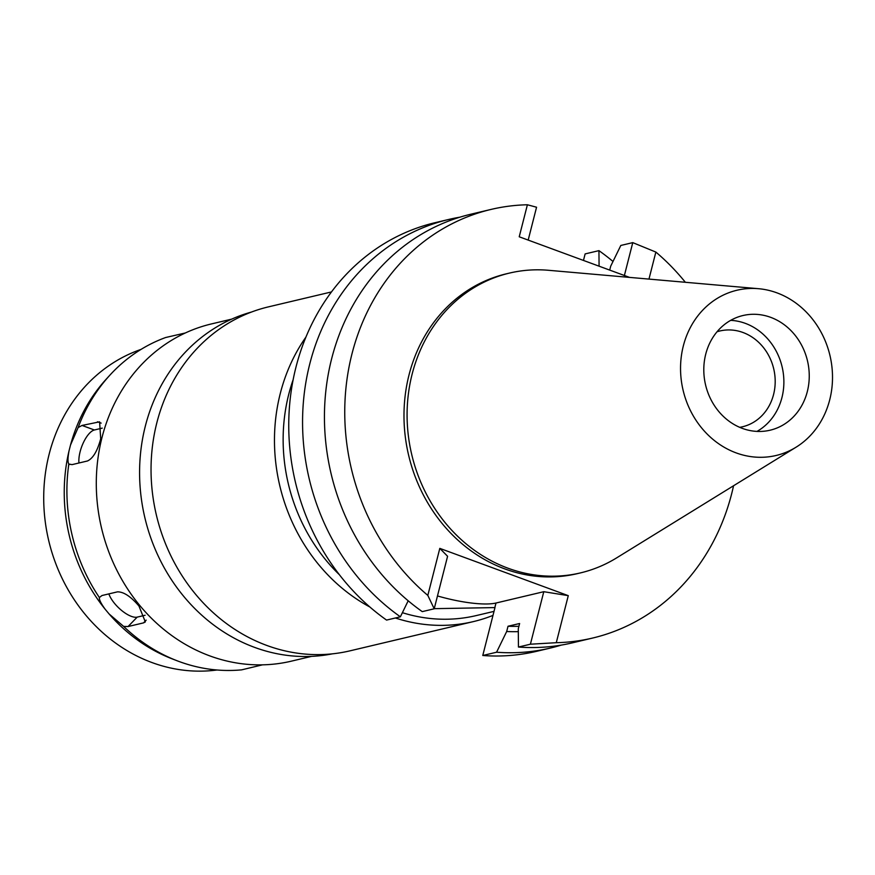 <?xml version="1.0" encoding="UTF-8"?>
<svg xmlns="http://www.w3.org/2000/svg" width="875" height="875" viewBox="0 0 875 875"><rect width="100%" height="100%" fill="white"/><g stroke="black" fill="none" stroke-linecap="round" stroke-linejoin="round"><path stroke-width="1.31" d="M705.731 354.167A58.92 52.358 76.7 0 0 719.031 411.797A58.92 52.358 76.7 0 0 770.109 430.205A58.92 52.358 76.7 0 0 807.319 391.562A58.92 52.358 76.7 0 0 794.019 333.944A58.92 52.358 76.7 0 0 742.941 315.536A58.92 52.358 76.7 0 0 705.731 354.167M730.691 320.348A58.92 52.358 -103.3 0 1 781.944 397.578A58.92 52.358 -103.3 0 1 756.995 431.397M739.703 427.328A49.219 43.728 76.7 0 0 742.503 426.77A49.219 43.728 76.7 0 0 773.577 394.494A49.219 43.728 76.7 0 0 762.475 346.358A49.219 43.728 76.7 0 0 719.808 330.991A49.219 43.728 76.7 0 0 717.052 331.756M141.116 349.355L139.267 350.022A165.397 146.967 -103.3 0 0 49.142 454.202A165.397 146.967 76.7 0 0 215.141 670.228L217.087 669.998M185.303 332.981L165.648 337.52A171.555 152.447 76.7 0 0 109.616 375.452A171.555 152.447 76.7 0 0 78.127 427.558L70.514 445.025L69.037 450.822A168.088 149.363 76.7 0 0 105.328 609.448L109.178 614.042A168.088 149.363 76.7 0 0 172.32 658.919L177.22 660.811A171.555 152.447 76.7 0 0 241.675 669.845L262.445 664.847M70.514 445.025A168.088 149.363 -103.3 0 1 106.072 379.334L109.616 375.452M69.037 450.822C67.714 457.931 67.648 462.339 68.83 464.023L72.034 464.636L87.5 460.972C93.067 458.358 97.464 450.953 100.691 438.769L99.608 421.838L82.031 425.447L78.127 427.558M78.958 462.995A20.792 8.214 110.2 0 1 80.106 451.784A20.792 8.214 110.2 0 1 94.38 429.986L102.233 428.127M109.178 614.042L123.616 626.391L128.034 626.555L143.5 622.891L145.327 621.928L138.939 606.003C130.758 596.444 123.594 591.73 117.447 591.861L101.981 595.525L99.378 597.527A171.555 152.447 76.7 0 1 68.83 464.023L69.748 464.516M123.616 626.391A171.555 152.447 76.7 0 0 177.22 660.811M231.722 319.123L211.411 323.936A173.283 153.989 76.7 0 0 101.981 437.566A173.283 153.989 76.7 0 0 141.094 607.053A173.283 153.989 76.7 0 0 291.309 661.172L311.62 656.359M251.464 312.047A175.711 156.144 76.7 0 0 145.359 426.016A175.711 156.144 76.7 0 0 332.434 653.833M331.472 291.933L268.461 306.863A176.75 157.062 76.7 0 0 156.844 422.756A176.75 157.062 76.7 0 0 196.744 595.634A176.75 157.062 76.7 0 0 349.956 650.847L473.386 621.6A176.75 157.062 -103.3 0 1 395.391 617.991M492.986 615.398A176.75 157.062 -103.3 0 1 473.386 621.6M369.895 607.02A176.75 157.062 -103.3 0 1 280.273 393.509A176.75 157.062 -103.3 0 1 305.933 337.072M293.147 379.684A171.555 152.447 76.7 0 0 288.772 394.209A171.555 152.447 76.7 0 0 339.347 574.678M402.391 612.686A171.555 152.447 76.7 0 0 476.208 615.584L494.014 611.373M434.241 608.661L494.977 607.589L482.77 655.495L496.573 652.225L506.68 631.509L508.025 626.248L519.619 623.503L518.284 628.764L518.448 647.041L530.403 644.208L543.791 591.697L495.994 603.028A55.803 12.994 14.3 0 1 437.478 595.952M408.188 600.797L400.378 616.809L386.564 620.08A220.248 195.716 76.7 0 1 295.98 367.106A220.248 195.716 76.7 0 1 435.072 222.688L448.875 219.417A220.248 195.716 -103.3 0 1 459.9 217.175M543.791 591.697L568.28 595.656L439.808 548.373L427.82 595.405L434.208 608.792L422.253 611.625A220.248 195.716 76.7 0 1 331.669 358.652A220.248 195.716 76.7 0 1 470.761 214.233L491.061 209.42A220.248 195.716 -103.3 0 1 527.395 204.772L519.225 236.786L629.541 277.397M434.208 608.792L447.584 556.281L439.808 548.373M583.472 260.433L585.123 253.914L598.938 250.644A220.248 195.716 -103.3 0 1 612.992 261.483M482.77 655.495A220.248 195.716 76.7 0 0 536.627 651.317L550.43 648.047A220.248 195.716 -103.3 0 1 496.573 652.225M561.291 645.094A220.248 195.716 -103.3 0 1 550.43 648.047M518.306 631.641A200.298 177.997 -103.3 0 1 506.68 631.509M508.025 626.248A194.95 173.239 76.7 0 0 518.919 626.292M518.448 647.041A220.248 195.716 76.7 0 0 572.305 642.862L592.616 638.05A220.248 195.716 -103.3 0 1 556.281 642.698L530.403 644.208M733.556 485.756A220.248 195.716 -103.3 0 1 731.697 493.631A220.248 195.716 -103.3 0 1 592.616 638.05M568.28 595.656L556.281 642.698M427.82 595.405A220.248 195.716 -103.3 0 1 351.98 353.839A220.248 195.716 -103.3 0 1 491.061 209.42M648.966 279.092L655.856 252.066A220.248 195.716 -103.3 0 1 685.355 282.286M509.414 273.098L506.319 273.831A154.055 136.894 76.7 0 0 409.041 374.85A154.055 136.894 76.7 0 0 443.811 525.514A154.055 136.894 76.7 0 0 577.358 573.639L580.442 572.906A154.055 136.894 -103.3 0 1 446.906 524.781A154.055 136.894 -103.3 0 1 412.136 374.117A154.055 136.894 -103.3 0 1 509.414 273.098A154.055 136.894 -103.3 0 1 548.494 270.288L758.494 288.695A84.908 75.458 -103.3 0 1 829.719 399.82A84.908 75.458 -103.3 0 1 796.042 447.212A84.908 75.458 -103.3 0 1 710.675 437.402A84.908 75.458 -103.3 0 1 683.331 345.92A84.908 75.458 -103.3 0 1 758.494 288.695M528.183 240.078L536.561 207.222L527.395 204.772M599.08 266.175L598.938 250.644M609.711 270.091L610.706 266.175L620.812 245.459L632.767 242.627L624.389 275.494M655.856 252.066L632.767 242.627M400.378 616.809A220.248 195.716 -103.3 0 1 309.794 363.836A220.248 195.716 -103.3 0 1 448.875 219.417M796.042 447.212L616.634 557.878A154.055 136.894 -103.3 0 1 580.442 572.906M99.378 597.527C99.072 599.659 101.052 603.63 105.328 609.448M145.108 615.256L137.189 617.127A20.792 8.302 44.2 0 1 114.888 603.816A20.792 8.302 44.2 0 1 108.861 593.895M82.031 425.447L94.38 429.986M101.139 423.117L97.497 421.783M495.994 603.028L494.823 607.622M137.189 617.127L128.034 626.555M143.5 622.891L146.169 620.145"/></g></svg>
